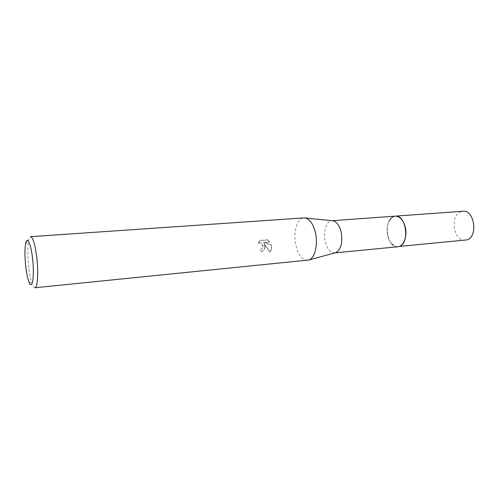 <?xml version="1.0" encoding="UTF-8"?>
<svg xmlns="http://www.w3.org/2000/svg" width="499" height="499" viewBox="0 0 499 499"><rect width="100%" height="100%" fill="white"/><g stroke="black" fill="none" stroke-linecap="round" stroke-linejoin="round"><path stroke-width="0.37" stroke-dasharray="2.5 1.87" d="M397.89 246.768C395.626 246.936 393.53 245.938 391.603 243.774C389.682 241.535 388.353 238.622 387.611 235.054C386.588 229.278 387.249 224.313 389.6 220.146C391.147 217.695 393.044 216.36 395.295 216.142M391.603 243.774L391.603 243.78C389.688 241.535 388.359 238.628 387.617 235.054C386.588 229.278 387.255 224.307 389.607 220.146L389.607 220.146M391.409 217.92L395.108 216.154M334.923 252.856L334.617 252.893C330.039 252.669 326.845 248.533 325.036 240.487C323.152 231.137 326.608 220.882 331.897 220.726L332.209 220.714M307.546 260.372C301.845 260.035 297.853 254.546 295.564 243.905C293.181 231.592 297.373 218.069 303.953 217.901M264.738 246.6L264.071 243.955L269.865 252.213C271.157 250.635 271.581 248.577 271.144 246.038L270.801 244.716L263.466 242.564L269.491 242.059L267.408 239.975L259.942 240.593L257.921 243.393L258.607 243.044C261.064 242.757 262.443 244.005 262.73 246.774L261.563 249.132L260.26 249.594L260.802 251.696L261.807 251.496C263.834 250.716 264.807 249.082 264.738 246.6M34.918 287.742C34.051 287.786 33.146 286.551 32.204 284.031C30.776 280.026 29.628 274.425 28.761 267.227C27.564 256.224 27.495 247.41 28.549 240.799C29.054 238.166 29.74 236.794 30.601 236.688M258.226 243.231L260.253 240.424L267.726 239.807L269.803 241.896L263.771 242.402L271.113 244.56C272.017 247.598 271.712 250.099 270.19 252.051L264.37 243.799C265.73 247.41 264.975 249.924 262.118 251.34L261.114 251.54L260.565 249.438L261.869 248.976C264.57 247.261 262.081 241.622 258.912 242.882L257.921 243.393M267.726 239.807L267.408 239.975M260.253 240.424L259.942 240.593M261.114 251.54L260.802 251.696M269.803 241.896L269.491 242.059M270.19 252.051L269.865 252.213M397.697 246.787L393.755 245.67M465.311 240.244C453.716 242.009 449.543 215.481 460.764 211.744L462.86 211.258M397.896 246.774C387.081 248.496 382.92 220.483 393.355 216.628L395.027 216.161M25.574 243.874L28.549 240.799M261.807 251.496L262.118 251.34M28.755 281.498L32.204 284.031"/><path stroke-width="0.75" d="M395.027 216.161L395.302 216.136C400.117 216.317 403.485 220.196 405.413 227.769C407.415 236.769 403.448 246.518 397.89 246.768L334.866 252.868M389.607 220.146L391.409 217.92M395.108 216.154C400.005 216.192 403.448 220.059 405.419 227.769C407.452 236.888 403.348 246.737 397.697 246.787M332.209 220.714L333.182 220.814C337.068 221.961 339.788 226.035 341.347 233.033C342.638 243.088 340.817 249.606 335.871 252.594L334.923 252.856M303.953 217.901L305.475 218.013C310.309 219.498 313.728 224.887 315.73 234.187C317.969 245.614 314.607 258.114 309.024 260.004L34.918 287.742C37.593 288.004 38.591 272.198 36.695 256.923C34.98 244.105 32.946 237.362 30.601 236.688L303.953 217.901M25.792 266.884C24.75 257.278 24.682 249.606 25.574 243.874C26.921 235.503 30.795 242.888 32.497 257.946C34.811 276.44 32.148 291.747 28.755 281.498C27.526 278.03 26.541 273.159 25.792 266.884M393.755 245.67L391.603 243.78M395.302 216.136L462.86 211.258C474.462 209.543 478.366 236.832 466.908 239.894L399.387 246.425C410.072 243.331 406.136 214.42 395.302 216.136L332.147 220.708M333.182 220.814L305.475 218.013M335.871 252.594L309.024 260.004"/></g></svg>
